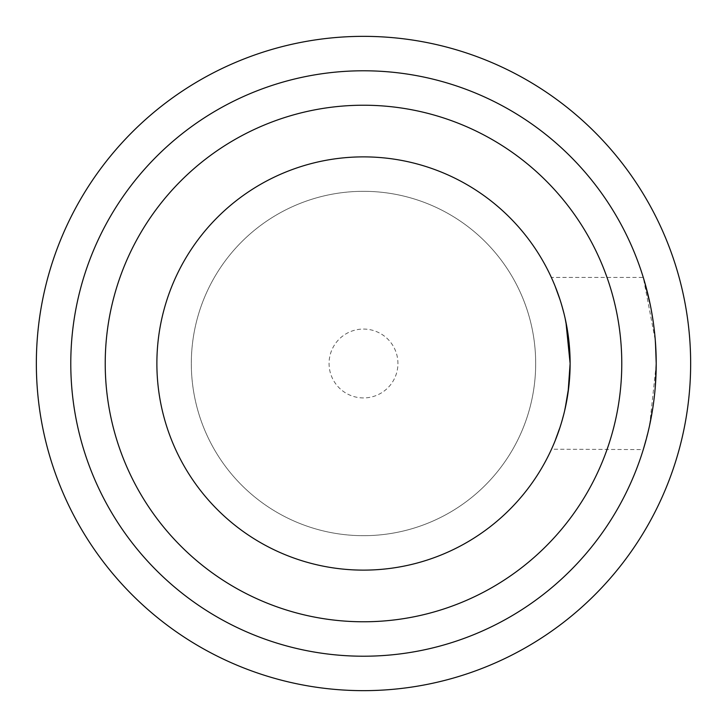 <?xml version="1.0" encoding="UTF-8"?>
<svg xmlns="http://www.w3.org/2000/svg" width="727" height="727" viewBox="0 0 727 727"><rect width="100%" height="100%" fill="white"/><g stroke="black" fill="none" stroke-linecap="round" stroke-linejoin="round"><path stroke-width="0.55" stroke-dasharray="3.63 2.73" d="M363.5 656.217A292.717 292.717 0 0 1 70.783 363.5A292.717 292.717 0 0 1 363.5 70.783A292.717 292.717 0 0 1 656.217 363.5A292.717 292.717 0 0 1 363.5 656.217M655.472 342.653L653.337 322.543M651.256 309.838L650.329 305.113M644.758 282.43L644.595 281.858M643.613 278.559L643.386 277.805M551.902 278.659L551.339 277.414L643.268 277.405L655.281 340.2M656.108 355.621L656.217 363.5M656.208 364.527L649.693 424.95L643.268 449.586L551.511 449.204M646.367 438.799L649.62 425.259M652.928 407.238L655.363 385.764M363.5 621.776A258.276 258.276 0 0 0 621.776 363.5A258.276 258.276 0 0 0 363.5 105.224A258.276 258.276 0 0 0 105.224 363.5A258.276 258.276 0 0 0 363.5 621.776A258.276 258.276 0 0 1 105.224 363.5A258.276 258.276 0 0 1 363.5 105.224A258.276 258.276 0 0 1 621.776 363.5A258.276 258.276 0 0 1 363.5 621.776M363.5 690.65A327.15 327.15 0 0 1 36.35 363.5A327.15 327.15 0 0 1 363.5 36.35A327.15 327.15 0 0 1 690.65 363.5A327.15 327.15 0 0 1 363.5 690.65M363.5 535.681A172.181 172.181 0 0 0 535.681 363.5A172.181 172.181 0 0 0 363.5 191.319A172.181 172.181 0 0 1 535.681 363.5A172.181 172.181 0 0 1 363.5 535.681A172.181 172.181 0 0 1 191.319 363.5A172.181 172.181 0 0 1 363.5 191.319A172.181 172.181 0 0 0 191.319 363.5A172.181 172.181 0 0 0 363.5 535.681A172.181 172.181 0 0 1 191.319 363.5A172.181 172.181 0 0 1 363.5 191.319M568.087 334.593L570.122 363.5L568.814 386.709M565.106 408.738L560.008 427.349M555.037 440.998L551.893 448.35M551.866 448.414L551.339 449.586M551.857 448.441L553.283 445.188M553.52 444.651L561.598 422.223M563.289 416.198L568.078 392.444M565.124 318.344L560.044 299.76M555.083 286.111L551.92 278.695M551.802 278.45L553.311 281.876M553.483 282.267L557.082 291.254M557.1 291.309L561.562 304.658M563.171 310.374L565.933 322.097M363.5 156.878A206.622 206.622 0 0 1 570.122 363.5A206.622 206.622 0 0 1 363.5 570.122A206.622 206.622 0 0 1 156.878 363.5A206.622 206.622 0 0 1 363.5 156.878M363.5 397.933A34.433 34.433 0 0 1 329.067 363.5A34.433 34.433 0 0 1 363.5 329.067A34.433 34.433 0 0 1 397.933 363.5A34.433 34.433 0 0 1 363.5 397.933"/><path stroke-width="1.09" d="M363.5 656.217A292.717 292.717 0 0 1 70.783 363.5A292.717 292.717 0 0 1 363.5 70.783A292.717 292.717 0 0 1 656.217 363.5A292.717 292.717 0 0 1 363.5 656.217M363.5 621.776A258.276 258.276 0 0 1 105.224 363.5A258.276 258.276 0 0 1 363.5 105.224A258.276 258.276 0 0 1 621.776 363.5A258.276 258.276 0 0 1 363.5 621.776M655.363 385.764L656.217 363.5L655.472 342.653M653.337 322.543L651.256 309.838M650.329 305.113L644.758 282.43M644.595 281.858L643.613 278.559M655.281 340.2L656.108 355.621M656.217 363.5L656.208 364.527M643.268 449.595L646.367 438.799M649.62 425.259L652.928 407.238M363.5 690.65A327.15 327.15 0 0 1 36.35 363.5A327.15 327.15 0 0 1 363.5 36.35A327.15 327.15 0 0 1 690.65 363.5A327.15 327.15 0 0 1 363.5 690.65M568.814 386.709L565.106 408.738M560.008 427.349L555.037 440.998M551.511 449.204L551.857 448.441M553.283 445.188L553.52 444.651M561.598 422.223L563.289 416.198M568.078 392.444L570.122 363.5L565.933 322.097M568.087 334.593L565.124 318.344M560.044 299.76L555.083 286.111M551.493 277.769L551.802 278.45M561.562 304.658L563.171 310.374M363.5 156.878A206.622 206.622 0 0 1 570.122 363.5A206.622 206.622 0 0 1 363.5 570.122A206.622 206.622 0 0 1 156.878 363.5A206.622 206.622 0 0 1 363.5 156.878"/></g></svg>
